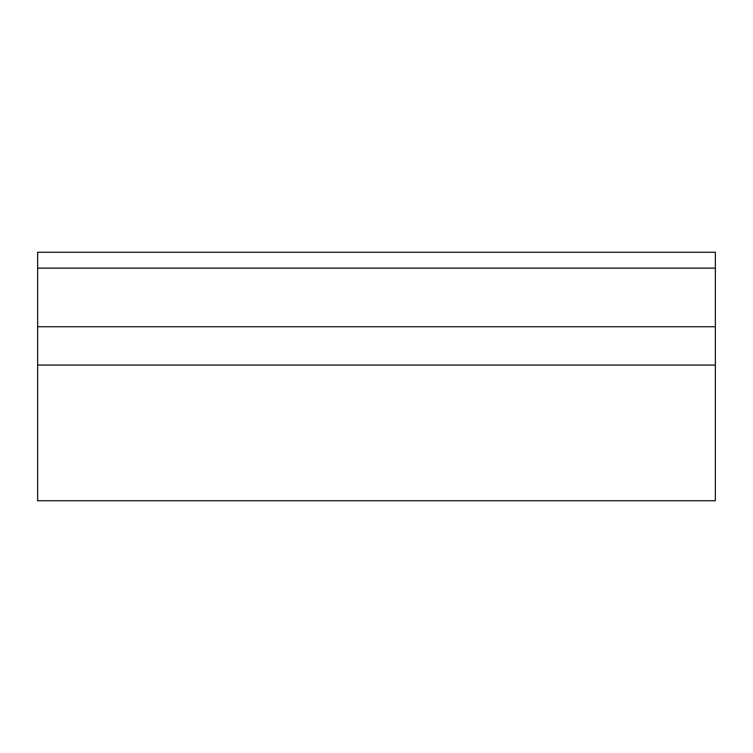<?xml version="1.0" encoding="UTF-8"?>
<svg xmlns="http://www.w3.org/2000/svg" width="753" height="753" viewBox="0 0 753 753"><rect width="100%" height="100%" fill="white"/><g stroke="black" fill="none" stroke-linecap="round" stroke-linejoin="round"><path stroke-width="1.13" d="M715.35 252.255L715.35 500.745L37.65 500.745L37.65 252.255L715.35 252.255M715.35 365.073L37.65 365.073M715.35 268.134L37.65 268.134M715.35 326.736L37.65 326.736"/></g></svg>
